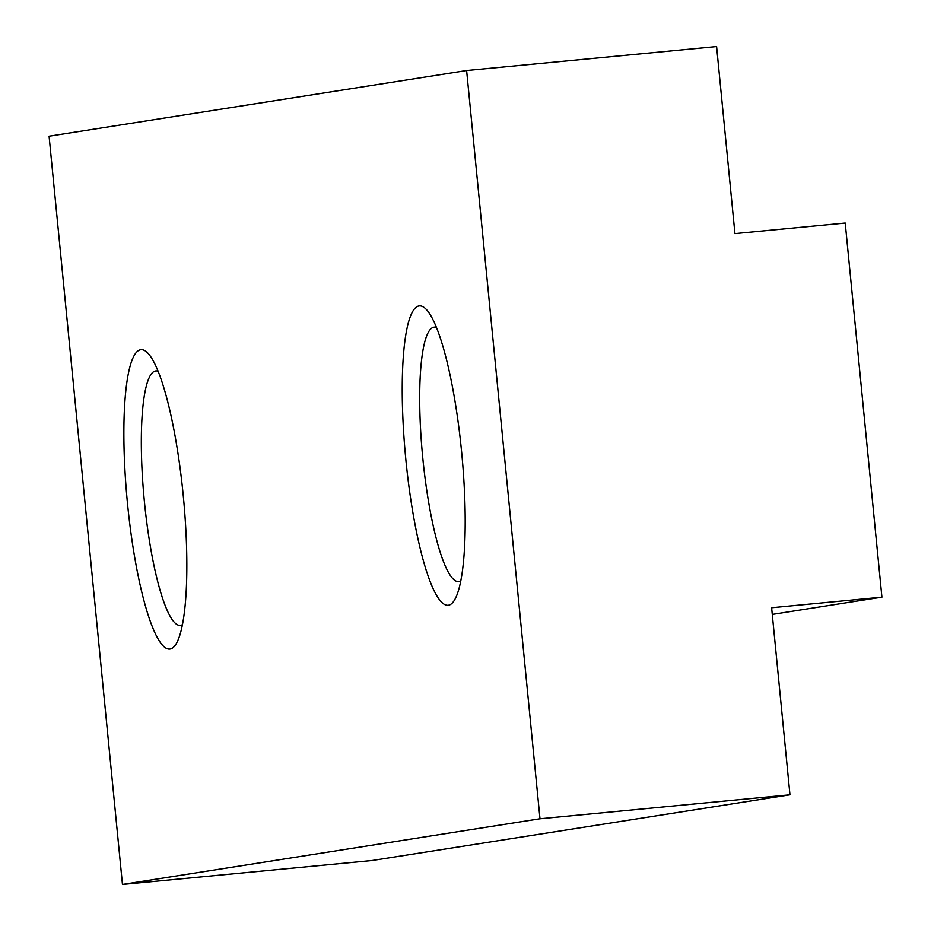 <?xml version="1.0" encoding="UTF-8"?>
<svg xmlns="http://www.w3.org/2000/svg" width="931" height="931" viewBox="0 0 931 931"><rect width="100%" height="100%" fill="white"/><g stroke="black" fill="none" stroke-linecap="round" stroke-linejoin="round"><path stroke-width="1.4" d="M845.22 223.033L881.913 597.155L771.624 607.734L789.965 794.795L539.992 818.768L466.617 70.523L716.602 46.55L734.943 233.611L845.22 223.033M466.617 70.523L49.087 136.205L122.461 884.45L372.435 860.477L789.965 794.795M772.276 614.402L881.913 597.155M419.043 305.95A150.38 28.128 84.5 0 1 429.4 313.398A150.38 28.128 84.5 0 1 461.718 452.908A150.38 28.128 84.5 0 1 456.504 596.026A150.38 28.128 84.5 0 1 448.393 605.243A150.38 28.128 84.5 0 1 405.881 459.972A150.38 28.128 84.5 0 1 419.043 305.95M140.686 349.73A150.38 28.128 84.5 0 1 151.043 357.178A150.38 28.128 84.5 0 1 183.36 496.7A150.38 28.128 84.5 0 1 178.147 639.806A150.38 28.128 84.5 0 1 170.036 649.035A150.38 28.128 84.5 0 1 127.524 503.764A150.38 28.128 84.5 0 1 140.686 349.73M122.461 884.45L539.992 818.768M182.429 624.654A127.815 23.903 84.5 0 1 180.567 625.364A127.815 23.903 84.5 0 1 180.3 625.399A127.815 23.903 84.5 0 1 144.363 501.157A127.815 23.903 84.5 0 1 155.628 370.957A127.815 23.903 84.5 0 1 155.896 370.922A127.815 23.903 84.5 0 1 158.119 371.248M460.775 580.863A127.815 23.903 84.5 0 1 458.925 581.572A127.815 23.903 84.5 0 1 458.657 581.607A127.815 23.903 84.5 0 1 422.721 457.377A127.815 23.903 84.5 0 1 433.974 327.177A127.815 23.903 84.5 0 1 434.242 327.142A127.815 23.903 84.5 0 1 436.476 327.456"/></g></svg>
